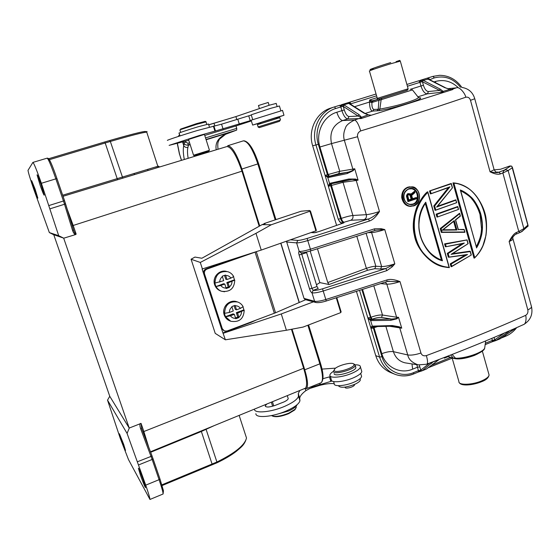 <?xml version="1.0" encoding="UTF-8"?>
<svg xmlns="http://www.w3.org/2000/svg" width="560" height="560" viewBox="0 0 560 560"><rect width="100%" height="100%" fill="white"/><g stroke="black" fill="none" stroke-linecap="round" stroke-linejoin="round"><path stroke-width="0.84" d="M232.806 117.572L208.698 124.768M188.034 143.255L185.906 142.198L185.563 141.12M206.031 139.482L236.698 130.095L236.747 128.38L205.534 137.914M189.574 142.793L188.041 143.262L188.09 144.984C185.892 145.327 184.506 144.613 183.925 142.842L185.906 142.198M236.747 128.38L235.984 125.923L204.75 135.436M188.769 140.294L169.113 145.369L199.185 135.555L215.131 131.082M215.124 131.082L251.202 120.393M251.37 120.939L235.984 125.93M204.421 134.414L188.51 139.475M282.513 110.404L251.139 120.197L252.637 125.034M260.68 122.738L252.651 125.083L275.121 117.852L283.983 115.255L276.031 117.95M251.3 115.045L221.55 124.18L197.561 130.445C182.532 134.96 165.662 140.553 167.503 140.392M279.412 106.001L270.746 108.318L251.23 114.807L252.686 119.532M276.192 103.418L269.199 105.245L235.893 116.599L208.726 124.859M208.481 124.068L198.212 126.749C188.146 129.759 177.065 133.497 179.137 133.168L180.026 135.919M209.209 150.36L208.789 151.214L204.015 152.705L194.334 155.715L193.466 155.26L209.454 150.283L204.414 134.372M49.357 232.582L33.747 189.196C30.296 179.151 28.378 172.879 28 170.366L32.879 162.414C33.831 162.939 36.659 169.89 41.377 183.281L58.702 235.697L49.357 232.582L53.781 234.773L109.76 396.284M141.68 428.477L141.071 423.416L129.22 428.043L63.693 238.203L75.544 234.591C74.452 234.311 73.486 233.002 72.625 230.671L73.514 229.81L65.457 203.497M73.542 229.88L73.948 231.014C74.655 232.932 75.397 233.975 76.16 234.129L75.544 234.591M63.021 196.301L226.891 146.559C231.399 146.902 236.418 155.106 241.941 171.164L259.189 226.254M291.445 329.287L303.653 368.27C306.81 378.903 307.426 385.532 305.494 388.157L150.451 451.787M231.196 259.826L239.12 257.257M256.039 320.138L251.167 322.357L251.055 322.007M231.259 260.015L206.094 268.863C203.959 269.864 203.147 271.53 203.658 273.854L202.09 269.031L261.226 250.075L315.91 230.846L316.351 230.384L310.464 211.036L309.393 210.49L301.147 211.225L264.075 223.566L265.195 223.573L262.073 224.644L201.873 258.244L194.964 257.068L191.079 259.231L215.229 333.375L225.386 339.808L221.312 328.258L224.077 330.834M264.075 223.566L264.18 223.923M262.073 224.644L271.278 224.763L255.969 233.338L200.284 262.451L191.079 259.231M310.464 211.036L271.278 224.763M316.351 230.384L316.169 229.81M200.284 262.451L202.461 269.157M204.575 274.071L203.658 273.854L221.312 328.258L222.292 328.706L204.575 274.071C204.064 271.74 204.883 270.067 207.025 269.059L256.312 251.706L275.541 312.781L305.662 299.719M275.541 312.781L227.073 331.009L224.448 331.002L222.292 328.706M256.816 251.51L256.165 251.72M297.171 237.433L304.458 234.871M315.924 302.526L305.081 299.558L304.01 298.403L286.468 241.199M369.481 220.997L368.445 219.009C371.805 217.77 375.487 215.271 379.484 211.512C376.145 216.727 372.806 219.884 369.481 220.997L307.783 240.569C302.386 242.179 298.669 242.956 296.618 242.893L286.545 241.983M330.715 183.869L328.37 186.291L330.722 185.696L340.592 218.645L338.226 219.219C339.584 221.76 340.613 223.034 341.32 223.034L350.728 220.283L364.105 219.618C366.051 218.659 366.786 217.007 366.317 214.669L356.216 180.474L358.071 180.138L352.184 179.431L349.608 179.795L348.775 179.018L355.6 179.06L358.071 180.138L354.711 168.742L352.863 169.113L344.428 140.546C343.203 136.535 343.553 132.342 345.471 127.967C346.045 125.433 349.083 122.794 354.578 120.036C356.643 120.736 358.68 124.369 360.703 130.928C358.274 132.132 357.231 134.064 357.567 136.724L331.506 143.598L339.745 171.304L352.863 169.113L353.129 170.709L354.704 168.742L352.919 170.142C353.108 170.52 347.844 172.445 347.599 172.256L328.356 176.603L328.02 177.583L325.087 175.406L338.226 219.219C339.626 221.578 340.697 222.768 341.439 222.796L343.889 222.845L342.664 223.272M399.224 326.781L399.322 327.243L401.737 328.181L399.224 326.781L392.21 325.542L372.309 326.137L370.643 320.593L371.189 319.592L370.643 320.593L367.857 317.968L379.582 357.07L381.955 356.699L373.352 327.978L370.993 328.37L372.981 326.627M394.317 374.017L391.174 372.757C383.6 369.691 378.462 363.986 375.746 355.642L356.489 291.564M336.602 225.393L312.655 145.726C307.643 130.221 316.505 112.133 331.002 108.024L333.788 107.121M343 223.16L318.857 231.602L314.111 232.743L310.982 232.575M516.236 234.094L516.558 232.421C514.241 233.324 511.756 236.355 509.124 241.521L527.821 309.876C528.276 312.403 527.527 314.244 525.574 315.399C496.055 328.559 462.987 341.964 426.363 355.6C423.647 356.258 421.841 355.39 420.945 353.017L400.022 281.603L387.583 281.4M370.986 319.599L367.857 317.968L370.909 317.268C375.711 315.532 379.575 314.783 382.501 315.028L396.599 317.233L386.834 284.151C390.026 284.277 394.422 283.43 400.022 281.603C394.548 279.447 390.173 278.901 386.883 279.965L387.051 281.547M386.953 281.582L326.249 301M317.485 248.808L327.768 282.541L329 284.508L367.654 270.263L374.78 268.702L380.548 269.038L381.64 266.56C384.811 266.581 389.207 265.678 394.821 263.858L392.308 266.742L386.869 270.613L385.798 268.548L322.525 288.813C318.066 290.122 314.958 290.64 313.187 290.36L311.955 292.831C311.108 292.418 310.303 291.095 309.54 288.855L299.117 255.01C298.501 252.777 298.536 251.594 299.222 251.454M329 284.508L319.893 282.611L316.463 284.76M309.54 288.855L311.934 288.365L313.145 290.353L318.213 288.484L316.995 286.503L306.46 252.049M301.056 252.798L300.58 252.742C302.337 252.756 302.232 253.253 310.912 250.838L374.724 230.538L374.556 228.823L381.143 228.704L384.769 229.558L380.828 229.789L381.143 228.704M360.703 130.928C399.371 119.175 434.392 107.94 465.759 97.23C468.083 96.803 469.665 97.832 470.498 100.317L490.056 171.801C494.578 174.097 498.106 174.769 500.626 173.824L498.883 172.193L495.74 172.039L494.067 169.533M409.815 186.795L407.813 187.18C403.606 188.881 401.583 192.374 401.73 197.652C402.934 202.783 405.496 205.667 409.423 206.304L411.089 206.381M449.358 267.582L449.085 267.337C445.284 267.001 434.553 265.839 424.025 253.75C413.7 242.459 407.218 213.36 427.763 192.374L449.337 267.652L443.387 266.728L434.581 263.179C427.959 258.44 423.346 254.002 420.756 249.872C415.443 241.766 413.091 229.299 413.742 221.837C413.854 217.693 415.233 212.24 417.872 205.485C422.03 197.967 425.327 193.417 427.777 191.835L427.385 191.856C424.27 194.306 420.819 199.185 417.039 206.493C413.126 217.266 412.251 226.912 414.407 235.424C416.598 249.004 430.626 264.782 443.807 266.868L447.503 267.484M468.132 243.656L451.101 254.331L470.19 251.587L469.798 251.209L452.508 253.694M465.325 255.052L450.24 263.837L451.045 266.679L451.451 266.721L450.646 263.879L451.129 264.047L467.53 254.478L448.756 257.229L447.678 253.428L448.154 253.575L464.317 243.04L445.781 246.757L445.375 246.729L444.563 243.866L467.04 239.89L444.563 243.866M462.112 243.726L447.272 253.393L448.35 257.194L467.53 254.478M442.057 232.106L441.714 232.414L440.622 228.578L440.216 228.564L459.571 213.241L440.622 228.578L441.091 228.704L442.057 232.106L464.702 231.994L464.163 229.495L463.694 229.432L458.332 229.495L464.114 229.446L464.912 232.295L441.77 232.393M440.216 228.564L441.308 232.4L441.714 232.414M436.121 214.151L436.947 217.042L437.346 217.042L458.5 209.412L457.695 206.542L436.121 214.151L457.695 206.542M437.542 206.227L455.812 199.829L437.388 206.416M448.392 187.656L433.797 205.954L435.029 210.301L456.617 202.706L455.812 199.829M429.534 190.953L451.227 183.47L429.534 190.953L430.36 193.865L448.931 187.467L434.196 205.947L435.428 210.294L456.694 202.692M452.942 182.903L473.991 258.076L474.411 258.118C497.973 235.76 484.925 186.165 454.16 182.966L452.942 182.903M453.754 182.994L453.376 182.945M374.64 230.566L310.912 250.838L310.429 249.214L374.556 228.823M376.089 230.251L380.828 229.789M367.654 270.263L366.373 268.352C370.328 266.966 373.485 266.266 375.858 266.252L381.64 266.56L371.602 232.561C374.731 232.379 379.12 231.378 384.769 229.558L394.821 263.858L385.798 268.548L380.548 269.038M392.308 266.742L391.447 265.951M328.37 186.291L329.539 183.421L330.351 183.967M330.547 183.904L329.539 183.421L327.796 177.611L328.16 176.638L325.087 175.406L315.959 144.984L312.655 145.726M353.129 170.709L347.158 173.558L328.02 177.583M336.805 112.245C338.506 117.411 340.466 120.176 342.678 120.54C333.025 124.775 329.301 132.461 331.506 143.598L319.921 147.007C315.322 132.727 323.47 116.053 336.805 112.245L341.894 110.663L340.795 106.939L335.706 108.521C321.972 112.42 313.579 129.577 318.318 144.291L327.446 174.755L328.16 174.517L329.371 176.267L328.16 176.638M494.095 337.421L494.655 339.955L496.034 340.48L494.711 339.885M426.888 368.69L439.061 359.569L432.187 362.131M427.476 368.235L427.105 368.522M444.367 357.462L444.381 358.134L445.039 357.203M450.737 354.991L453.061 357.938L456.323 358.778L453.768 358.428L447.58 356.223M452.095 354.466L455.518 358.239C465.395 358.575 482.818 352.562 484.673 348.187L485.688 340.942M469.539 347.55L480.403 343.133M421.988 370.86L420.749 370.118L421.988 370.86L418.768 371.882M430.206 362.845L431.62 363.37L432.831 362.033L432.25 362.124M432.719 362.005L432.18 362.096M432.257 362.131L431.886 362.208M420.707 370.195L422.065 370.804L426.524 368.977M418.502 371.987L420.658 370.265L418.404 370.65L416.822 364.679M381.955 356.699C385.84 370.636 401.044 378.105 413.651 372.596L413.637 373.961L418.411 371.987M372.526 326.116L372.911 326.634M418.194 364.868L418.159 364.861C412.048 362.663 408.576 359.359 407.743 354.956L399.798 328.055L399.315 327.243L395.703 326.354M518.063 327.026L518.448 326.928M525.567 315.399C526.561 317.044 526.064 323.701 523.943 324.387L522.515 325.031M516.481 327.796L515.263 328.377M515.816 328.139L500.024 338.842M506.611 332.059L507.71 332.269L509.404 330.883M492.611 341.621L496.153 340.403L494.767 339.808L504.266 333.074M528.087 226.093L511.812 166.236L509.768 166.012L500.451 169.274L494.165 169.862M527.45 226.618L528.003 226.24M505.841 169.659L503.706 170.646L505.841 169.659L508.13 170.527L523.866 228.662L527.884 225.127M520.793 232.099L523.453 230.153L522.011 231.476M523.467 230.125L523.866 228.662L518.763 231.483L520.065 232.344M520.38 232.288L522.382 231.217M520.499 232.274L515.872 234.248M514.472 235.2L509.124 241.521C511.532 240.492 512.827 239.645 513.009 238.987L531.538 306.88M512.4 167.72L508.13 170.527L502.873 172.963L503.706 170.646M474.761 98.763L494.123 169.75L490.056 171.801C494.599 172.711 497.539 172.837 498.883 172.193L504.511 170.03M371.791 115.073L452.949 89.481L451.752 89.362L456.323 87.843C459.753 86.254 465.514 94.213 465.759 97.23M361.221 118.524L371.791 115.059M361.487 117.649L358.12 116.053L349.013 116.529L347.795 118.93L361.221 118.538L361.487 117.656L354.578 120.036L342.678 120.54L347.795 118.93C345.555 118.573 343.588 115.815 341.894 110.663L344.281 109.921L343.245 106.393L358.12 116.053L359.044 114.632L361.487 117.285L368.011 114.898L363.902 113.099L368.424 114.835M378.812 110.691L379.841 109.109L381.15 99.68L378.882 100.352L378.231 109.263L373.996 109.452L372.708 111.069L378.812 110.691C393.953 108.528 426.559 98.168 419.762 97.755L418.782 97.762M442.141 91.686L443.177 92.477L443.275 92.078L427.322 93.849C424.711 93.639 422.597 91.021 420.973 85.988L419.951 82.355L422.24 81.641L418.81 80.801L423.031 80.304L422.443 81.781L442.141 91.686L449.834 89.348L444.738 87.633L450.058 89.271M418.327 97.279L418.474 97.44C418.173 98.805 409.822 101.633 405.762 102.879C399.539 104.951 390.901 107.03 379.848 109.116M379.841 109.109L378.231 109.263L376.936 110.894M365.127 113.463L372.708 111.069C370.685 110.887 369.607 107.877 369.481 102.053L371.931 102.473L373.135 100.884L382.004 98.147L381.15 99.68L412.44 89.901L418.593 97.706L419.762 97.755M349.636 103.663L348.663 103.376L349.559 102.249L348.005 102.711M368.501 114.856L370.391 115.157M370.055 115.094L370.573 115.094M344.134 105.014L343.238 106.386L344.134 105.014L359.044 114.632M339.731 105.315L340.795 106.939L343.056 106.232L339.731 105.315L343.861 104.867L343.147 106.302M343.861 104.867L348.663 103.376M360.738 117.656L361.221 118.538M339.927 105.231L334.481 106.897L335.706 108.521M349.657 103.649L349.559 102.249M406.903 84.448L418.992 80.724M428.477 79.128L427.581 78.897L428.12 77.896L426.622 78.344L432.985 76.363L439.509 75.313C448.707 75.39 456.148 79.422 461.839 87.402M423.031 80.304L422.443 81.788L423.409 85.232C424.711 89.264 426.405 91.357 428.498 91.518L427.322 93.849L417.956 96.803M443.282 92.092L442.953 91.196L440.146 89.075L439.222 90.468L428.498 91.518M427.581 78.897L428.372 79.072L423.185 80.367L422.338 81.704M450.828 89.376L449.834 89.348L450.653 89.439M450.177 89.285L451.255 89.397M428.407 79.086L428.12 77.896M379.176 98.952L381.157 98.378M407.337 90.23L382.004 98.147M372.281 100.821L369.663 99.967L371.266 102.151L372.281 100.821L378.861 99.092M495.908 340.557L492.359 341.719L494.655 339.955L492.38 340.368L491.82 338.38M370.993 328.37C370.93 327.138 371.364 326.389 372.309 326.137L373.282 326.571M389.774 326.277L401.737 328.181L398.538 317.324L396.599 317.233L396.872 318.815L398.538 317.324L396.655 318.227C396.837 318.591 391.328 319.214 391.076 318.99L371.189 319.592L361.921 289.821M396.872 318.815L390.663 320.334L391.076 318.99L381.451 317.429C379.113 317.226 376.019 317.821 372.169 319.214L371.476 319.48M342.391 181.349L343.021 182.315L356.216 180.474L355.6 179.06M330.239 183.981L352.149 179.431M408.394 187.453C411.607 186.214 417.795 188.251 419.055 193.669C420.238 199.22 418.425 203.217 413.623 205.66C403.165 209.475 397.761 190.806 408.394 187.453L408.184 187.159C399.448 189.868 400.575 204.729 409.332 206.213L413.616 205.947C422.415 203.133 420.966 188.02 412.069 186.851L407.813 187.18M408.758 188.734L405.202 191.408C403.69 193.592 403.256 196.014 403.9 198.695C405.797 203.448 408.919 205.345 413.259 204.386C422.338 201.509 417.767 185.479 408.758 188.734L411.6 188.762C418.901 189.427 420.231 201.852 413.049 204.085L410.025 204.351C402.752 203.574 401.555 191.233 408.73 189.042L411.215 188.783M411.236 204.421L412.671 204.092C419.776 202.391 418.502 189.329 411.215 188.762L410.501 188.713M412.58 198.674L416.325 197.512L412.685 198.758M407.785 193.641L409.535 193.711L407.785 193.641L406.448 195.818L407.904 201.558L416.668 198.681L416.325 197.512M411.649 195.44L414.925 192.619L414.533 191.247L410.795 194.222M409.038 193.697L408.016 194.222L407.239 195.832L408.59 201.145L416.423 198.478L416.262 197.904L412.517 199.185L411.418 195.349L414.946 192.605M406.546 196.854L406.931 196.84L408.282 201.544L408.59 201.145M406.448 195.818L407.33 196.77M406.756 194.852L407.141 194.831L406.833 195.797L407.239 195.832M407.309 194.019L407.687 193.998L407.141 194.831L407.519 194.978M408.415 193.907L407.687 193.998L408.016 194.222M409.535 193.711L411.033 194.831L410.396 193.788M410.949 194.397L414.533 191.247M411.033 194.831L414.505 191.786L414.715 192.507M414.596 191.261L414.505 191.786M416.262 197.904L416.388 197.519M407.582 196.392L408.758 200.459L412.013 199.353L411.523 199.15L410.424 194.656L408.485 194.516L407.792 195.664M408.954 194.642L410.074 195.447L410.424 194.656M409.724 194.922L408.52 194.796M408.905 200.039L411.523 199.15L411.145 199.164L410.074 195.447M408.821 199.955L411.145 199.164M408.758 200.459L408.891 200.074M407.764 195.692L408.835 200.06M407.596 195.615L408.058 195.139M407.904 194.971L407.778 195.671M408.485 194.516L409.836 194.32M409.255 194.649L409.64 194.635M425.509 202.902C417.221 216.146 418.74 228.172 419.713 233.212C420.987 239.904 426.09 253.932 441.875 260.281L442.449 260.778C422.555 255.983 410.396 221.977 425.747 202.216L425.579 202.881M441.875 260.281L425.544 203.035M425.236 203.336L441.441 260.12M445.851 246.743L462.805 243.6L445.781 246.757L444.969 243.894L445.48 244.153L446.124 246.414M462.805 243.6L464.317 243.04M451.129 264.047L451.766 266.301L451.451 266.721L471.282 255.017L470.225 251.237L452.326 253.813M471.324 254.996L451.766 266.301M451.101 254.331L468.104 243.677L467.089 239.939L445.48 244.153M450.24 263.837L465.941 254.968M447.272 253.393L462.749 243.607M464.702 231.994L441.742 232.414M458.374 229.53L464.072 229.761M455.448 219.842L460.376 216.104L459.641 213.346L460.215 215.985L455.448 219.842L458.255 229.824M441.091 228.704L459.585 213.738M451.297 230.062L456.918 229.999L454.272 220.591L442.253 230.16L451.297 230.062M454.272 220.591L454.048 221.053M453.971 221.095L442.253 230.16M453.635 221.375L455.973 229.677L456.918 229.999M455.973 229.677L443.03 229.817L454.083 221.018M442.995 229.838L456.386 229.691L453.985 221.158M458.318 209.209L457.674 206.927L437.017 214.354L436.52 214.151L437.346 217.042L458.577 209.398M457.674 206.927L457.779 206.556M452.473 187.789L436.59 207.074L452.445 187.81L451.227 183.47M433.797 205.954L434.651 206.017L449.953 186.816L448.931 187.467M452.291 187.719L451.206 183.848L429.926 190.932L430.752 193.844L449.953 186.816M456.435 202.496L455.896 199.843M451.206 183.848L451.311 183.484M474.411 258.118L453.348 182.875L453.901 183.211L474.712 257.593L474.411 258.118M474.712 257.593C497.77 236.964 484.421 185.017 453.901 183.211M476.49 247.947C478.681 244.538 480.438 239.988 481.761 234.297C482.909 228.123 482.622 221.543 480.914 214.543C479.584 209.146 474.838 200.473 471.639 197.624C467.761 193.914 463.988 191.366 460.313 189.98L476.518 247.31M476.448 247.226C481.453 236.817 483.217 228.151 481.754 221.235C480.788 211.932 475.44 197.148 460.649 190.519M460.649 190.456L460.313 189.98M460.572 190.484L476.42 247.275M460.684 190.729C466.683 194.047 470.414 196.805 471.856 198.989C475.265 202.902 477.981 208.054 480.011 214.438L481.558 228.802C481.082 233.646 481.012 237.286 476.308 246.715M313.418 301.84L281.274 313.943L223.258 333.256M251.167 322.357L222.845 332.99M281.274 313.943L286.398 330.253L225.386 339.808M336.315 297.927L340.774 312.599L303.1 327.068L286.398 330.253M340.774 312.599L340.83 310.905M255.969 233.338L261.226 250.075M315.91 230.846L310.002 211.442M304.269 388.661L305.494 388.157M129.248 428.113L127.078 433.426L145.733 485.156C148.54 493.353 149.954 498.12 149.968 499.457L128.485 459.571L120.239 438.27L107.527 400.141L109.76 396.291L129.22 428.043M53.76 234.717L63.672 238.14L58.702 235.697M35.112 189.168L31.675 180.698L34.419 189.686L37.842 198.142L35.112 189.168M41.125 184.674C38.661 177.702 37.303 174.433 37.058 174.874L40.187 185.381C42.616 192.276 43.974 195.538 44.247 195.153L41.125 184.674M157.871 166.306C158.648 166.061 158.648 166.054 157.871 166.278L62.65 195.223M227.654 145.747L243.278 140.875C247.793 141.106 252.644 148.785 257.838 163.912L241.92 169.022C236.691 153.818 231.931 146.062 227.654 145.747L243.278 140.875M304.122 388.717L306.46 388.598C308.315 386.134 307.748 379.862 304.752 369.789L292.04 329.175M259.735 225.953L241.92 169.022M152.068 456.029L141.687 428.498L140.616 428.708C139.79 426.146 139.699 424.396 140.329 423.451M127.078 433.426L107.527 400.141M123.627 444.241L119.413 433.748L121.31 439.985L125.517 450.457L123.627 444.241M143.528 480.795C140.693 472.829 138.978 468.629 138.383 468.209L140.427 475.09C143.227 482.965 144.942 487.151 145.565 487.648L143.528 480.795M142.079 429.569L153.048 458.745L152.152 459.473L140.616 428.708M212.317 464.779L201.362 431.473L214.165 425.642M266.791 404.04L265.265 405.825C265.839 407.533 269.122 407.4 275.128 405.412L283.983 401.926C286.559 400.715 287.973 399.616 288.225 398.629L288.029 397.992M273.749 405.895L272.419 401.73M255.871 413.686C255.619 418.488 272.965 416.976 286.72 410.774C294.784 407.106 299.187 403.746 299.943 400.708L299.705 398.153C300.097 395.92 302.141 393.421 305.851 390.663L312.641 386.925L332.087 381.003M333.606 381.563L334.236 383.6C333.361 386.946 345.464 386.064 354.34 382.032C357.476 380.639 359.646 379.26 360.864 377.895L361.613 376.446L361.319 375.48M338.506 385.7L338.583 385.952C340.662 388.094 345.961 387.583 354.494 384.433C358.099 382.802 360.052 381.304 360.339 379.932L360.101 379.148M276.206 414.477L288.54 411.005C293.475 408.779 296.31 406.693 297.038 404.74M308.875 388.752L319.578 385.413C325.507 383.866 330.393 383.271 334.229 383.635M330.4 376.628L322.966 378.672M330.246 376.124L331.296 379.533C330.246 383.306 344.449 382.067 354.333 377.405C358.953 375.235 361.445 373.275 361.802 371.532L361.48 370.475M355.11 364.819C358.729 364.784 360.5 365.512 360.43 367.003C360.059 368.725 357.56 370.664 352.933 372.82C343.035 377.461 328.839 378.749 329.903 375.032C330.099 373.961 331.268 372.736 333.41 371.357M322.028 369.096L335.601 368.144M299.796 390.495L298.27 393.61L298.494 396.123C297.724 399.119 293.307 402.444 285.236 406.098C271.467 412.272 254.135 413.854 254.394 409.129M334.082 373.632C334.418 377.482 355.922 371.455 355.866 367.514L355.642 366.772M354.368 364.245L355.222 365.4C355.271 369.313 333.76 375.347 333.431 371.525L334.068 370.013M353.976 364.343C355.733 367.64 334.502 374.045 334.089 370.342L334.922 368.704C338.114 365.435 350.98 362.026 353.472 363.804L353.976 364.343M183.554 141.673L183.925 142.842M190.169 144.655L188.412 145.194L187.929 147.385C186.081 147.763 184.688 147.182 183.743 145.628L184.191 143.444M190.078 144.375L188.09 144.984L190.092 144.41M236.698 130.095L225.771 134.218M225.82 134.141L225.883 133.448M216.139 149.233C215.243 142.681 218.33 137.718 225.4 134.337M187.033 145.131L187.663 145.082M344.967 387.114L345.044 387.366C345.296 388.297 347.025 388.353 350.21 387.513C352.786 386.673 354.221 385.798 354.522 384.895L354.417 384.545M271.614 415.576L272.104 415.884C275.786 417.018 281.344 416.101 288.778 413.133L295.022 409.332L296.289 407.344L296.016 406.35M272.881 416.241C276.388 417.319 281.666 416.451 288.715 413.63L294.644 410.018L295.75 408.513M268.233 102.466L258.454 105.525L259.322 108.346M206.01 121.912L196.952 124.229L180.299 129.682L179.914 129.997L180.691 132.405M206.108 121.8L205.247 121.338L196.532 123.634L180.586 129.094M221.55 124.18L223.076 129.038M214.053 128.338L214.585 128.17M275.989 117.81L260.638 122.598M279.804 117.677L257.418 124.656L258.118 126.91M259.294 127.631L279.559 121.289L259.294 127.631L258.027 126.952L280.168 120.078M381.507 98.266L402.178 91.854M237.594 313.131L244.188 310.247L243.894 309.876L236.334 312.676L237.594 313.131L239.008 317.555L235.767 318.766L235.634 318.346C233.45 318.423 231.714 317.569 230.419 315.791L234.346 314.335L235.634 318.346M235.494 317.919L237.748 317.079L236.334 312.676M237.748 317.079L239.008 317.555M244.216 310.247C243.684 318.871 239.211 322.546 230.804 321.286L225.477 316.694L233.1 313.873L234.346 314.335M225.68 316.771L230.419 315.791M229.341 312.459C229.341 310.205 230.223 308.378 231.987 306.992L233.275 311.01L229.341 312.459L224.406 313.376L225.477 316.694M231.987 306.992L231.84 306.565L235.095 305.368L235.242 305.795C237.426 305.732 239.155 306.586 240.443 308.364L236.53 309.806L235.242 305.795M234.101 305.739L235.27 309.365L236.53 309.806M243.11 306.67L240.443 308.364M243.061 307.02L243.894 309.876M228.053 282.87L234.724 280.119L234.451 279.832L226.835 282.562L228.053 282.87L229.481 287.343L226.212 288.519L226.079 288.092C223.881 288.148 222.124 287.273 220.815 285.467L224.777 284.046L226.079 288.092M225.995 287.826L228.263 287.014L226.835 282.562M228.263 287.014L229.481 287.343M224.616 291.76L221.69 291.291C219.226 290.451 217.364 288.869 216.09 286.545L223.573 283.731L224.777 284.046M216.09 286.545L220.815 285.467M219.737 282.107C219.73 279.832 220.619 278.012 222.397 276.633L223.699 280.686L214.809 283.136L215.894 286.489M222.397 276.633L222.25 276.206L225.533 275.037L225.68 275.464C227.878 275.422 229.628 276.304 230.923 278.103L226.982 279.517L225.68 275.464M224.532 275.394L225.764 279.223L226.982 279.517M233.66 276.563L230.923 278.103M233.569 276.864L234.451 279.832M488.803 373.989L489.083 374.976C488.831 376.859 486.381 378.819 481.74 380.856C472.073 385.105 458.136 385.406 458.899 381.493L452.102 357.91M452.634 358.078C457.457 359.8 464.744 358.904 474.495 355.39L477.729 353.857M181.405 160.293L179.592 154.336L181.503 160.265M179.592 154.336L177.415 143.381M179.599 134.589L178.857 136.297M250.229 120.701L248.738 115.871M237.811 119.308L239.309 124.124M236.831 119.616L235.893 116.599M214.83 125.923L214.011 123.319M146.923 132.72L146.72 132.104C142.632 132.496 130.501 135.618 110.334 141.463L109.683 140.511L104.713 141.981M145.005 132.328C148.939 129.913 137.172 132.636 109.711 140.504M122.829 178.192L110.334 141.463L105.189 142.982L104.699 141.988L48.727 158.704M117.593 179.823L105.189 142.982L49.385 159.677M47.649 158.137C49.315 158.459 52.409 165.263 56.931 178.549L56.931 178.549C53.375 168.266 50.771 161.847 49.14 159.278M64.533 200.655L65.457 203.581L64.519 204.253L63.455 200.998L64.533 200.655L56.952 178.549L55.86 178.857C51.17 165.522 48.258 158.627 47.103 158.172L32.977 162.386M49.056 205.506L63.455 200.998L55.86 178.857L41.377 183.281M72.625 230.671L64.519 204.253L50.141 208.775M241.941 171.164L73.192 225.47L76.16 234.129M141.071 423.416L143.857 431.529L303.653 368.27M206.094 268.863L207.025 269.059M274.33 313.271L255.08 252.161M299.117 302.414L280.735 243.215M280.889 243.159L299.264 302.351M364.105 219.618L368.445 219.002L307.111 238.448C302.631 239.792 299.537 240.443 297.822 240.408L290.437 239.799M304.01 298.403L314.594 301.273C316.729 301.665 320.467 301.084 325.815 299.516L326.263 301.021C321.552 302.456 318.052 302.939 315.763 302.484L314.594 301.273L311.997 292.845C314.118 293.188 317.856 292.579 323.211 291.004L322.525 288.813M301.091 252.798L299.222 251.461L296.618 242.893L297.822 240.408M307.111 238.448L310.429 249.214C305.039 250.824 301.322 251.573 299.257 251.461L300.993 252.791M343.756 222.019C342.853 221.788 342.034 220.577 341.299 218.4C346.213 216.748 350.077 215.775 352.884 215.488L366.317 214.669C369.425 214.382 373.814 213.325 379.484 211.512L357.567 136.724M343.049 222.264C342.146 222.033 341.327 220.822 340.592 218.645L341.299 218.4L331.436 185.458L343.021 182.315L352.884 215.488C353.346 217.749 352.625 219.352 350.728 220.283M342.566 223.307L341.32 223.034M359.632 290.556L367.857 317.968M375.746 355.642L379.582 357.07C382.319 365.491 387.506 371.252 395.143 374.346C401.289 376.572 407.449 376.446 413.637 373.961L413.518 374.01M314.111 232.743L314.937 232.666M380.863 283.619L386.834 284.151L385.385 282.107M386.869 270.613L323.211 291.004L325.815 299.516L386.883 279.965M311.955 292.831L313.187 290.36M301.364 252.805L311.934 288.365L316.995 286.503M306.614 252.651L299.117 255.01M516.558 232.421L518.763 231.483L502.873 172.963L500.626 173.824M368.354 232.624L371.602 232.561L371.112 231.721M366.114 233.359L375.858 266.252L374.78 268.702M327.768 282.541L366.373 268.352L356.846 236.369M330.757 183.855L330.722 185.696L331.436 185.458L331.345 183.729M330.596 183.89L349.559 179.809M348.775 179.018L329.749 183.358M319.921 147.007L328.16 174.517L339.745 171.304L338.653 173.698L347.599 172.256L347.158 173.558M325.087 175.406L327.446 174.755L328.657 176.498M329.371 176.267L338.653 173.698M318.318 144.291L315.959 144.984C310.905 129.318 319.851 111.034 334.481 106.897M413.35 373.982C407.232 376.411 401.163 376.537 395.143 374.346M492.107 341.803L492.38 340.368L485.366 343.238M427.98 367.843L452.172 358.169M431.039 365.477L450.646 357.448M448.049 356.636L444.381 358.134L443.961 357.616M484.897 346.584L484.673 348.187C484.337 352.352 466.515 359.331 456.323 358.785M432.81 362.04L422.086 370.797M411.985 363.916L412.643 369.166L417.396 367.227L419.797 366.877L420.749 370.118L429.835 362.978M385.868 326.354L393.4 351.666C390.439 351.239 386.575 351.904 381.808 353.668C385.581 367.227 400.372 374.514 412.643 369.166M420.945 353.017C415.457 354.809 411.061 355.46 407.743 354.956L393.4 351.666C395.409 357.693 399.287 361.417 405.027 362.831L406.49 363.062M381.808 353.668L374.038 327.712L373.352 327.978L373.254 326.613M413.651 372.596L418.404 370.65L418.383 372.015L422.065 370.804M419.797 366.877L419.377 365.078M377.65 326.522L374.038 327.712L373.877 326.599M426.363 355.6C427.658 360.073 427.875 362.88 427.014 364.007M418.187 364.896L426.468 364.245M508.424 331.751L496.048 340.473L500.262 338.744M505.778 334.88L514.255 329.056M527.821 309.876C530.124 308.77 531.328 307.776 531.454 306.901M512.89 238.602L512.75 237.104M510.86 165.907L504.539 170.009M474.677 98.791L470.498 100.317M369.908 115.087L370.699 115.094M410.158 89.362L423.409 85.232M418.81 80.801L419.951 82.355L407.414 86.247M373.996 109.452C372.414 109.067 371.721 106.736 371.931 102.473L378.882 100.352L380.107 98.735M354.501 106.729L369.481 102.053L369.663 99.967L377.111 97.65M349.846 102.179L350.924 103.796L350.224 104.013M376.586 95.823L350.924 103.796L351.162 104.608M363.902 113.099L348.873 103.544M349.013 116.529C347.214 116.256 345.639 114.051 344.281 109.921M420.042 80.381L426.615 78.337M341.299 104.783L376.061 94.01M444.738 87.633L427.826 79.044M423.332 80.437L440.146 89.075M456.323 87.843L447.825 88.69M435.743 82.796L435.337 81.508L434.021 81.921M458.01 87.437C451.29 81.2 443.73 79.226 435.337 81.508M460.509 87.283C453.355 78.421 444.626 75.292 434.329 77.889L429.646 79.695M434.329 77.889L432.985 76.363M428.407 77.826L429.555 79.373L429.212 79.478M505.54 336.294L505.834 334.859M392.21 325.542L392.994 326.207M372.169 319.214L370.909 317.268L362.621 289.597M373.842 285.936L382.501 315.028L381.451 317.429M370.874 320.6L390.663 320.334M409.332 206.213L413.623 205.66M413.259 204.386L412.671 204.092M412.517 199.185L411.418 195.349M412.013 199.353L410.844 195.286M449.085 267.337L427.763 192.374M442.449 260.778L425.747 202.216M448.154 253.575L449.099 256.907M471.114 254.877L470.19 251.587M467.936 243.544L467.012 240.24M455.616 219.975L458.297 229.509M437.017 214.354L437.668 216.65M430.423 191.128L431.081 193.445M434.651 206.017L435.75 209.902M455.791 200.214L436.59 207.074M133.819 173.495L134.701 174.398M67.004 208.642L73.192 225.47L72.254 225.792M73.514 229.81L73.22 228.949M275.933 219.597L258.587 163.653L252.182 148.505M320.033 383.166L321.258 382.676C323.267 380.163 322.798 373.884 319.851 363.839L320.502 363.349L308.595 324.954M304.752 369.789L319.851 363.839L307.874 325.234M275.184 219.842L257.838 163.912L258.58 163.653L275.919 219.597M137.578 461.699L152.047 456.015L159.978 479.017L153.062 458.787M145.733 485.156L159.082 479.682L152.152 459.473L138.726 464.884M162.841 494.109L163.079 494.004C163.191 492.632 161.854 487.851 159.082 479.682L159.978 479.017L163.45 490.749L163.079 494.004L149.968 499.457M216.846 462.784L216.909 462.021C234.948 453.145 244.818 445.137 246.505 438.004L244.986 433.356M161.882 484.841L216.909 462.021L205.975 429.002M143.01 432.04L143.857 431.529L148.736 447.223M141.855 428.988L141.687 428.498M150.64 452.284L201.362 431.473L201.215 430.955M272.629 406.238L271.341 402.178M319.578 385.413L319.298 384.524M330.827 381.304L329.448 376.866M319.928 383.208L320.25 384.251M305.354 389.06L305.851 390.663M182.567 141.946L183.743 145.628C182.994 148.932 183.176 153.531 184.289 159.418M206.045 139.524L233.107 131.236M187.929 147.385C187.299 150.01 187.369 153.636 188.139 158.256M373.212 68.894C363.643 71.554 377.482 66.535 390.705 62.587M400.344 61.25L408.128 88.788C407.645 90.006 409.038 89.712 399.371 92.722L381.731 98.203C378.119 99.372 376.649 99.428 377.321 98.378L369.446 71.057C367.521 71.288 380.961 66.696 391.51 63.532L400.316 61.152C399.266 60.431 401.576 59.689 396.025 61.684M408.128 88.788L377.321 98.378M241.507 311.682C241.507 313.929 240.632 315.749 238.882 317.135M224.609 313.453C225.001 304.78 229.348 300.958 237.636 302.001C240.121 302.876 241.976 304.493 243.201 306.845M237.377 301.917L236.789 301.735C229.544 298.935 221.417 307.356 224.203 314.853L224.259 315.028C225.309 317.891 227.22 319.865 229.985 320.95L230.265 321.062M231.994 281.456C232.001 283.717 231.119 285.537 229.355 286.916M215.005 283.192C215.306 274.722 219.527 270.879 227.682 271.67C230.391 272.503 232.407 274.176 233.73 276.703M226.555 271.418C219.359 269.262 211.967 277.459 214.634 284.704L214.69 284.879C215.824 287.938 217.896 290.003 220.899 291.06L221.403 291.207M459.123 382.424C460.866 386.484 472.864 385.294 481.684 381.668C486.143 380.002 488.607 377.769 489.083 374.976L482.328 351.092M179.382 134.855L178.213 136.5M177.268 143.416L179.501 154.364M282.492 110.334L283.983 115.255M276.171 103.341L277.116 106.463M208.446 123.949L209.405 127.008M188.412 139.167L193.55 155.232M196.931 154.91L197.134 155.54M155.729 168.049C162.862 165.942 157.073 166.992 157.836 166.292L146.72 132.104C147.448 131.243 146.986 131.299 145.334 132.272M56.931 178.549L64.519 200.662L73.052 228.396M315.07 232.638L316.897 232.211M311.248 232.484L314.503 232.652M387.716 281.365L389.102 281.155M389.046 281.162L387.044 281.554M310.184 251.055L319.907 282.828M376.257 230.202L374.703 230.538M485.17 344.645L492.38 341.705M433.475 361.781L438.263 359.891M418.152 364.882L406.623 363.083M396.83 326.536L396.186 326.424M531.545 306.915C532.987 314.461 530.453 320.285 523.936 324.387C494.998 337.47 462.679 350.686 426.986 364.049M528.059 225.4L512.372 167.265M528.087 226.058L523.453 230.153M512.834 236.999C514.584 235.011 515.718 234.045 516.222 234.101M520.8 232.169L521.262 231.861M461.762 87.395C468.517 88.494 472.843 92.274 474.754 98.735M349.622 103.628L364.665 113.19M428.47 79.1L445.305 87.647M501.249 338.051L505.694 336.231C510.013 334.404 513.681 331.541 516.698 327.635M412.447 89.908L411.642 89.355M396.921 326.557L392.882 326.214L373.037 326.62M447.195 356.37L453.768 358.428M352.184 179.431L349.755 179.781M409.423 206.304L409.801 206.297M413.616 205.947C423.661 202.958 419.167 186.41 412.069 186.851M410.025 204.351C403.165 203.266 401.009 192.794 408.758 189.028M411.012 194.467L410.396 193.767M408.352 201.516L416.647 198.688M416.668 198.597L416.388 197.624M412.643 198.891L411.642 195.405M414.918 192.633L411.691 195.419M414.932 192.563L414.603 191.401M408.884 200.165L407.785 196.336M443.8 266.875L444.206 266.917M449.33 267.526L427.847 191.996M443.387 266.728L449.316 267.652M425.649 202.713C421.82 209.419 419.685 212.723 418.936 224.154C417.753 235.858 427.035 255.794 441.903 260.288M448.819 257.222L466.011 254.961M451.577 266.658L471.282 255.024M471.296 254.94L470.295 251.356M452.284 253.841L468.104 243.691M468.118 243.607L467.11 240.002M464.912 232.162L464.184 229.544M458.36 229.607L455.63 219.898M455.644 219.954L460.383 216.118M460.397 216.041L459.662 213.416M437.43 217.014L458.493 209.419M458.507 209.314L457.772 206.675M430.836 193.809L448.987 187.446M435.512 210.259L456.61 202.713M456.631 202.608L455.889 199.955M437.353 206.458L452.459 187.817M452.466 187.754L451.304 183.596M474.586 257.978C478.044 254.387 480.823 250.25 482.944 245.56L485.968 235.431C486.78 229.383 486.759 223.335 485.891 217.287C483.952 205.702 475.881 193.802 469.763 189.462C464.793 185.857 459.326 183.659 453.355 182.875M476.532 247.527L460.558 190.274M341.138 311.92L336.833 297.766M306.46 388.598L321.258 382.676C323.834 379.827 323.582 373.401 320.509 363.398L308.588 324.961M258.58 163.653C253.736 149.128 248.836 141.505 243.88 140.791M239.134 415.394L246.505 438.004C244.615 444.962 241.234 447.069 236.313 451.339C231.147 455.301 224.7 459.116 216.979 462.784L162.099 485.555M288.225 398.629L287.28 395.633M265.482 406.497L265.265 405.825M359.982 378.749L360.339 379.932M360.43 367.003L361.802 371.532M355.866 367.514L355.222 365.4M353.472 363.804L354.634 364.378M298.27 393.61L299.705 398.153M298.494 396.123L299.943 400.708M360.689 373.408L361.613 376.446M280.854 110.74L279.391 105.917M228.753 132.832L225.505 134.358L219.415 139.223C217.987 142.296 217.476 142.45 217.945 148.673M228.606 132.881L206.122 139.769M354.522 384.895L354.396 384.475M296.289 407.344L295.988 406.378M294.644 410.018L295.022 409.332M206.507 151.928L206.731 152.642M268.226 102.431L269.094 105.273M205.968 121.793L206.766 124.32M213.934 126.091L215.495 131.047M214.907 131.054L213.332 126.049M275.975 117.747L276.248 118.664M260.617 122.535L260.904 123.452M279.797 117.642L280.497 119.931M279.559 121.289L280.203 120.008M147.994 170.38L147.651 169.337M236.789 301.735C230.16 299.32 221.606 305.809 224.238 314.979M227.563 319.627L224.252 315.021M214.683 284.879C215.824 287.945 217.896 290.003 220.899 291.06L221.69 291.291C229.971 292.271 234.325 288.547 234.759 280.119M219.471 272.356C214.914 275.359 213.311 279.517 214.669 284.844"/></g></svg>
